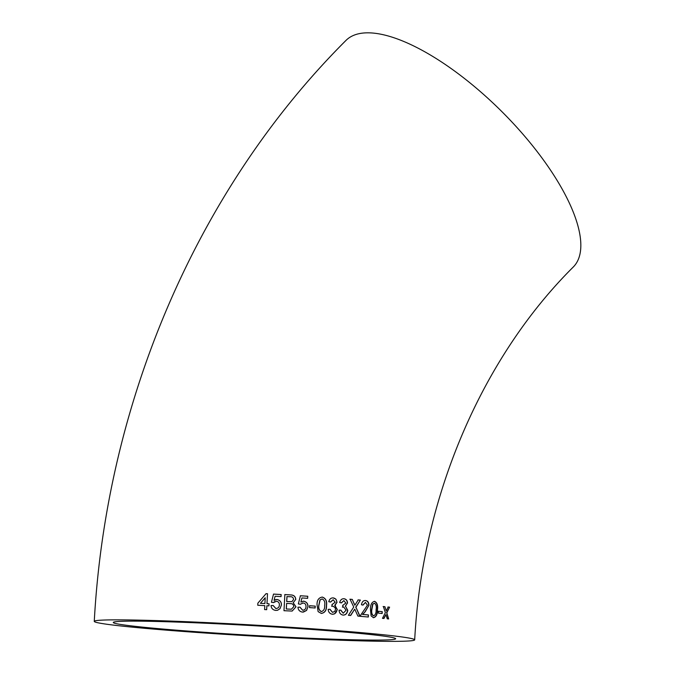 <?xml version="1.0" encoding="UTF-8"?>
<svg xmlns="http://www.w3.org/2000/svg" width="675" height="675" viewBox="0 0 675 675"><rect width="100%" height="100%" fill="white"/><g stroke="black" fill="none" stroke-linecap="round" stroke-linejoin="round"><path stroke-width="1.01" d="M335.914 599.147L333.214 597.89C330.944 597.831 329.468 599.105 328.776 601.712L330.615 602.058L333.163 599.754L335.197 602.235L332.125 604.462L331.83 606.31L333.028 606.175L335.129 607.669L335.509 609.39L334.817 611.39L332.539 612.394L330.024 609.289L328.16 609.356C328.387 612.149 329.788 613.778 332.37 614.25L334.623 613.82L337.314 609.542L334.901 605.357L337.011 602.303L335.914 599.147M94.264 621.371C106.245 401.709 197.488 188.705 345.836 40.567A160.473 59.636 44.9 0 1 538.616 153.495A160.473 59.636 44.9 0 1 573.362 266.929C482.819 356.83 422.356 495.138 414.686 639.849A160.473 5.51 3.3 0 1 254.154 636.112A160.473 5.51 3.3 0 1 94.264 621.371A160.473 5.51 3.3 0 1 333.492 630.357A160.473 5.51 3.3 0 1 414.686 639.849M387.256 618.806L388.657 618.95L386.817 612.816L389.593 607.163L388.184 607.028L386.235 610.934L384.902 606.698L383.392 606.555L385.358 612.681L382.472 618.334L383.982 618.477L385.948 614.562L387.256 618.806M378.346 613.145L382.143 613.508L382.269 611.651L378.464 611.288L378.346 613.145M374.558 601.349C371.773 602.041 370.398 604.657 370.44 609.204L371.123 615.912L373.503 617.692C376.211 617.009 377.536 614.393 377.468 609.846C378.093 605.348 377.123 602.522 374.558 601.349M365.605 600.539C363.445 600.345 362.053 601.746 361.437 604.758L362.99 605.104L365.453 602.404L367.436 605.205L360.821 614.908L360.577 616.334L368.331 617.017L368.457 614.95L362.703 614.436L365.259 611.651L368.93 605.315C368.913 602.488 367.808 600.893 365.605 600.539M355.185 610.141L357.91 616.106L360.02 616.283L355.919 607.23L360.374 600.083L358.223 599.906L354.848 605.273L352.274 599.4L350.055 599.223L353.742 607.019L348.418 615.313L350.679 615.499L354.721 609.137L355.185 610.141M347.524 603.138C347.423 600.556 346.233 599.088 343.946 598.725C341.778 598.674 340.36 599.948 339.694 602.547L341.449 602.893L343.896 600.598L345.811 603.07L342.883 605.298L342.588 607.146L343.727 607.019L346.073 610.225L343.229 613.229L340.841 610.124L339.061 610.192C339.263 612.984 340.597 614.613 343.052 615.085C345.617 615.144 347.195 613.575 347.777 610.377L345.507 606.192L347.33 603.138C347.228 600.556 346.039 599.079 343.761 598.725M322.27 597.071C318.592 597.746 316.853 600.362 317.056 604.91L318.127 611.634L321.359 613.432C325.004 612.765 326.725 610.149 326.506 605.602C327.189 601.104 325.78 598.261 322.27 597.071M309.513 607.601L315.141 607.989L315.25 606.125L309.614 605.737L309.513 607.601M303.733 601.172L300.907 602.066L301.919 597.94L307.648 598.328L307.766 596.253L300.4 595.755L298.35 603.931L300.341 604.277L303.083 603.003C305.1 603.231 306.07 604.462 306.003 606.698C305.918 608.842 304.813 610.023 302.687 610.251L299.987 607.163L297.979 607.23C298.198 610.048 299.725 611.677 302.569 612.107L306.593 610.419L307.986 606.715C308.07 603.745 306.661 601.906 303.733 601.172L303.058 601.206M302.594 603.037L303.083 603.003M295.768 599.451C295.523 596.531 293.861 595.029 290.798 594.928L284.858 594.557L283.981 610.706L292.148 611.061L295.988 606.825L293.228 602.767L295.684 599.459C295.439 596.548 293.785 595.038 290.723 594.937L290.798 594.928M277.003 599.484L274.067 600.387L275.113 596.253L281.062 596.607L281.163 594.54L273.527 594.084L271.434 602.269L273.493 602.598L276.328 601.315C278.421 601.526 279.433 602.75 279.366 604.994C279.29 607.129 278.142 608.318 275.932 608.555L273.13 605.483L271.046 605.576C271.282 608.386 272.869 609.998 275.813 610.419L277.568 610.259L279.99 608.707L281.424 604.994C281.509 602.033 280.041 600.193 277.003 599.484L275.408 599.704M276.539 608.403L275.881 608.572L273.13 605.483M269.063 603.796L266.988 603.678L267.511 593.738L266.06 593.663L257.867 603.172L257.757 605.247L264.811 605.635L264.6 609.567L266.676 609.685L266.878 605.753L268.954 605.872L269.063 603.796L266.988 603.678M335.306 605.618L334.901 605.357L335.357 605.095M324.118 630.391A141.429 4.86 3.3 0 1 395.668 638.752A141.429 4.86 3.3 0 1 254.197 635.462A141.429 4.86 3.3 0 1 113.282 622.468A141.429 4.86 3.3 0 1 131.65 621.135A141.429 4.86 3.3 0 1 324.118 630.391M266.962 603.695L267.511 593.738M267.486 593.755L266.043 593.679M263.123 597.071L257.867 603.188M266.65 609.694L266.878 605.753M268.928 605.88L269.038 603.813M260.423 603.332L264.912 603.56L265.216 597.746L260.432 603.315L264.912 603.56M265.216 597.746L262.507 600.902M275.113 596.253L274.067 600.387M281.002 596.624L281.163 594.54M281.112 594.557L273.493 594.101M273.468 602.598L274.843 601.535M273.097 605.5L271.012 605.585M277.501 610.276L279.99 608.707M279.939 608.715L281.424 604.994M281.374 605.002C281.458 602.041 279.982 600.21 276.961 599.493M290.723 594.937L284.799 594.574M292.115 611.069L295.988 606.825M295.903 606.833L293.228 602.767M293.152 602.775L295.684 599.459M287.01 596.557L286.74 601.526L291.904 601.661L293.541 599.501C293.38 597.459 292.207 596.54 290.022 596.751L286.942 596.573L286.673 601.543L291.828 601.67M286.63 603.391L286.259 608.993L291.431 609.221L293.777 606.648C293.617 604.522 292.402 603.509 290.123 603.61L286.63 603.391L286.327 608.977L291.431 609.221M301.919 597.94L300.907 602.066M307.538 598.328L307.766 596.253M307.657 596.261L300.308 595.763M300.248 604.285L302.982 603.011M297.886 607.238L299.894 607.171L302.687 610.251M303.413 612.082L306.593 610.419M306.484 610.419L307.986 606.715M307.868 606.715C307.96 603.754 306.551 601.906 303.632 601.18M315.014 607.998L315.25 606.125M315.124 606.133L309.496 605.737M321.216 613.432C324.861 612.765 326.573 610.158 326.354 605.602L326.506 605.602M326.354 605.602C327.038 601.113 325.628 598.269 322.135 597.08M322.144 598.936L319.984 599.898L318.828 605.045C318.178 608.209 319.005 610.386 321.325 611.567L321.46 611.567C323.882 610.723 324.937 608.69 324.633 605.458C325.282 602.286 324.456 600.109 322.144 598.936L320.119 599.898L318.963 605.045C318.313 608.209 319.14 610.377 321.46 611.567M332.201 614.25C334.884 614.309 336.53 612.74 337.137 609.542L334.733 605.357L336.833 602.303C336.707 599.712 335.45 598.244 333.053 597.89M330.455 602.058L333.163 599.754M331.965 604.462L332.387 604.505M331.67 606.31L332.868 606.175M329.864 609.289L332.539 612.394M341.263 602.893L343.896 600.598M342.698 605.298L343.128 605.34M342.402 607.146L343.541 607.011M340.664 610.124L343.229 613.229M342.866 615.085C345.423 615.144 347.001 613.575 347.583 610.377L347.777 610.377M347.583 610.377L345.507 606.192M345.322 606.192L347.33 603.138M359.792 616.283L355.919 607.23M355.708 607.222L360.374 600.083M360.155 600.083L358.012 599.898M354.274 603.678L354.848 605.273M354.063 603.669L352.274 599.4M352.072 599.4L349.861 599.214M350.477 615.499L354.721 609.137M362.762 605.095L365.453 602.404M368.094 617.009L368.457 614.95M368.221 614.942L362.703 614.436M362.475 614.436L365.259 611.651M365.032 611.643L368.93 605.315M368.693 605.306C368.677 602.48 367.571 600.885 365.377 600.531M373.25 617.684C375.95 617.001 377.274 614.385 377.215 609.837L377.468 609.846M377.215 609.837C377.831 605.34 376.869 602.505 374.304 601.332M374.414 603.205L372.625 604.167L371.638 609.314C371.081 612.478 371.663 614.655 373.368 615.819L373.621 615.836C375.427 614.976 376.253 612.942 376.102 609.711C376.667 606.538 376.102 604.37 374.414 603.205L372.87 604.176L371.891 609.322C371.334 612.495 371.908 614.663 373.621 615.836M381.881 613.499L382.269 611.651M381.999 611.634L378.202 611.272M388.37 618.933L386.817 612.816M386.539 612.807L389.593 607.163M389.306 607.146L387.906 607.011M384.902 606.698L386.235 610.934M384.623 606.682L383.122 606.538M383.704 618.469L385.948 614.562"/></g></svg>
